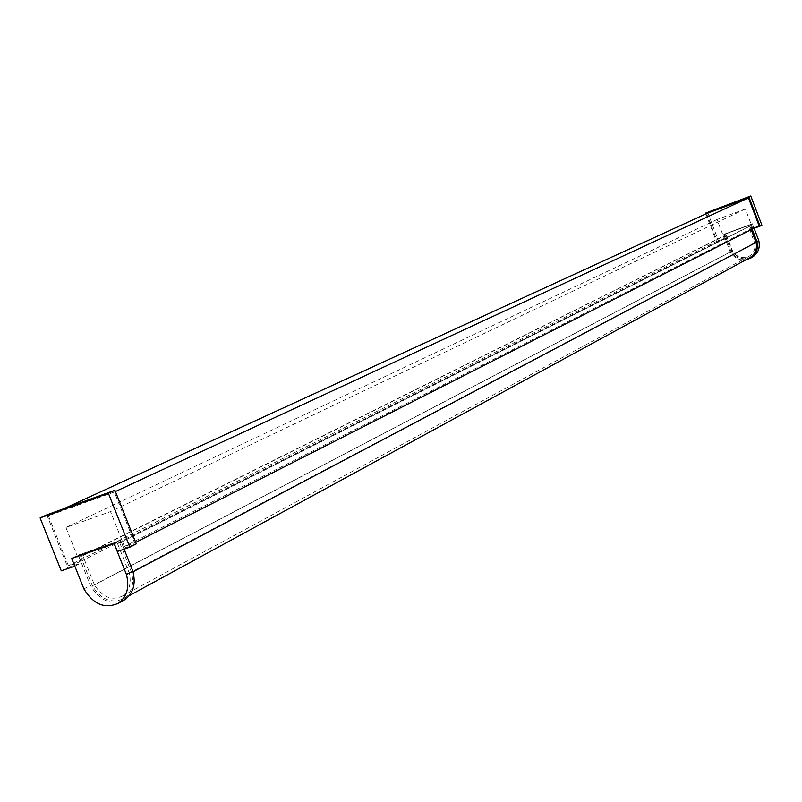 <?xml version="1.0" encoding="UTF-8"?>
<svg xmlns="http://www.w3.org/2000/svg" width="802" height="802" viewBox="0 0 802 802"><rect width="100%" height="100%" fill="white"/><g stroke="black" fill="none" stroke-linecap="round" stroke-linejoin="round"><path stroke-width="0.6" stroke-dasharray="4.01 3.01" d="M752.166 229.151L750.502 224.791L723.675 234.695L730.041 251.367C733.619 257.683 738.853 260.53 745.76 259.888M751.203 229.643L749.89 226.204L748.487 226.725L754.642 242.846C755.725 248.58 753.96 253.011 749.369 256.129C742.552 259.196 736.958 257.452 732.587 250.886L726.462 234.846L725.068 235.357L731.223 251.487C735.785 258.585 741.82 260.74 749.319 257.943M754.101 228.319L752.396 223.848L725.62 233.733L731.975 250.354C736.827 258.224 743.374 260.64 751.604 257.602M750.502 224.791L752.396 223.848M723.675 234.695L725.62 233.733M730.041 251.367L731.975 250.354M80.631 556.508L92.35 585.831C101.082 599.645 111.518 603.926 123.658 598.663C131.698 592.979 134.345 584.277 131.588 572.548L119.779 542.914L117.553 543.686L129.292 573.129C131.668 583.495 129.292 591.174 122.185 596.187C111.468 600.828 102.235 597.069 94.466 584.919L82.817 555.746L80.631 556.508L725.068 235.357M82.817 555.746L726.462 234.846M92.35 585.831L731.223 251.487M131.588 572.548L133.032 571.786M119.779 542.914L749.89 226.204M117.553 543.686L748.487 226.725M129.292 573.129L754.642 242.846M94.466 584.919L732.587 250.886M124.089 549.149L120.621 540.458L78.315 555.174L90.425 585.48C99.127 600.036 109.984 605.099 123.017 600.668M83.899 588.899L90.425 585.48M114.255 543.656L120.621 540.458M72.501 558.062L78.315 555.174M705.89 213.883L716.667 242.094L725.229 238.946L723.594 234.665L750.552 224.71L752.196 229.021L753.028 228.71M706.562 213.573L717.088 241.111L724.256 238.465L717.018 219.527L745.349 208.961L752.617 228.029L759.043 225.663M707.575 212.189L718.632 241.111L727.173 237.963L725.539 233.693L752.436 223.768L754.081 228.059L761.9 225.182M716.667 242.094L718.632 241.111M725.229 238.946L727.173 237.963M723.594 234.665L725.539 233.693M750.552 224.71L752.436 223.768M752.196 229.021L754.081 228.059M745.349 208.961L110.506 511.606L65.904 527.485L79.669 561.931L68.431 565.821L48.431 515.796L114.325 492.027L134.596 542.934L124.4 546.463L110.506 511.606M752.617 228.029L124.4 546.463M135.658 542.393L134.596 542.934M115.408 491.526L114.325 492.027M63.959 508.668L48.431 515.796M717.088 241.111L68.431 565.821M724.256 238.465L79.669 561.931M717.018 219.527L65.904 527.485M46.817 514.854L67.879 567.515L81.293 562.884L78.185 555.104L120.681 540.327L123.819 548.197L136.26 543.896M61.273 570.834L67.879 567.515M74.807 566.152L81.293 562.884M71.589 558.372L78.185 555.104M114.215 543.566L120.681 540.327M117.373 551.475L123.819 548.197M123.658 598.663L129.363 595.565M122.185 596.187L749.369 256.129"/><path stroke-width="1.2" d="M745.76 259.888L750.662 258.114C756.356 254.204 758.431 248.69 756.908 241.562L752.166 229.151M749.319 257.943L750.191 257.472C755.384 253.933 757.349 248.911 756.086 242.425L751.203 229.643M756.908 241.562L758.782 240.58L754.101 228.319M751.604 257.602L752.547 257.091C758.231 253.181 760.306 247.678 758.782 240.58M133.032 571.786L756.086 242.425M123.017 600.668L124.48 599.866C133.302 593.57 136.089 583.996 132.841 571.114L124.089 549.149M126.435 574.503L114.155 543.696L71.729 558.443L83.899 588.899C93.293 604.277 104.681 609.099 118.074 603.365C126.916 597.049 129.703 587.435 126.435 574.503L132.841 571.114M71.729 558.443L72.501 558.062M753.028 228.71L760.025 226.134L748.867 196.861L705.59 213.101L705.89 213.883M135.658 542.393L759.043 225.663L748.446 197.863L706.562 213.573L63.959 508.668M705.59 213.101L750.762 195.979L761.9 225.182L760.025 226.134M748.867 196.861L750.762 195.979M748.446 197.863L115.408 491.526M74.716 566.192L71.589 558.372L114.215 543.566L117.373 551.475L129.844 547.164L108.38 493.29L114.907 490.273L46.817 514.854L40.1 517.932L61.273 570.834L74.807 566.152M108.38 493.29L40.1 517.932M129.844 547.164L136.26 543.896L114.907 490.273M750.662 258.114L752.547 257.091M129.363 595.565L750.191 257.472M118.074 603.365L124.48 599.866"/></g></svg>
